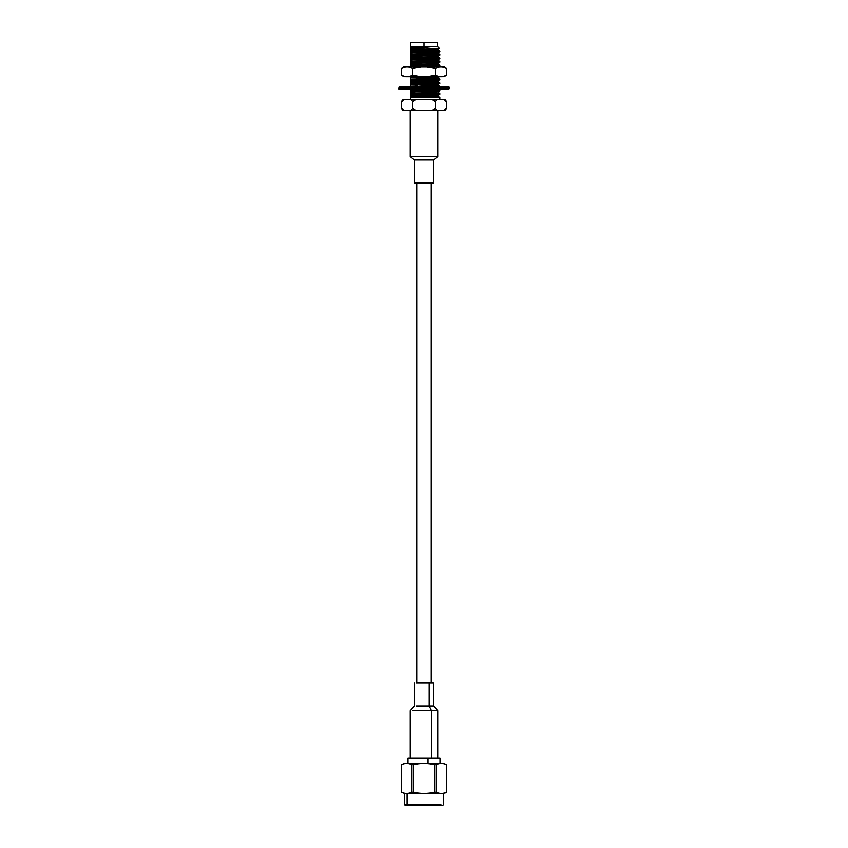 <?xml version="1.0" encoding="UTF-8"?>
<svg xmlns="http://www.w3.org/2000/svg" width="848" height="848" viewBox="0 0 848 848"><rect width="100%" height="100%" fill="white"/><g stroke="black" fill="none" stroke-linecap="round" stroke-linejoin="round"><path stroke-width="1.27" d="M424 97.425L439.847 97.425L410.517 97.425L410.517 99.492L410.517 97.425L439.847 97.425L424 97.425L424 96.206L437.748 96.206L424 96.206L424 97.425M439.826 76.5L437.716 77.719L424 78.567L424 79.118L437.748 78.228L410.517 79.903L410.517 81.482L439.847 80.019L410.517 81.482L410.517 85.044L439.826 83.602L410.517 85.044L410.517 87.015L410.517 86.464L417.131 85.977L410.517 86.464L410.517 84.471L416.071 84.185L410.517 84.471L410.517 83.464L417.131 82.977L410.517 83.464L410.517 82.913L417.131 82.426L410.517 82.913L410.517 80.91L416.071 80.634L410.517 80.91L410.517 79.903L424 79.118L424 78.567L410.517 79.352L410.517 79.903L410.517 79.352L437.748 77.677L439.847 79.447L416.071 80.634L439.847 79.447L431.929 78.853M439.847 79.447L437.716 81.27L424 82.129L424 82.68L437.748 81.79L417.131 82.977L424 82.68L424 82.129L417.131 82.426L437.748 81.238L439.826 82.977L416.071 84.185L439.847 82.998L431.929 82.404M439.847 82.998L437.716 84.821L424 85.68L424 86.231L437.748 85.341L412.785 86.772L437.748 84.789L439.826 86.528L438.713 86.772L431.929 85.966M431.929 89.517L439.847 90.111L410.517 91.573L410.517 90.015L418.467 89.475L410.517 90.015L410.517 90.577L424 89.793L424 89.231L424 89.793L431.272 89.475L410.517 90.577L410.517 92.156L439.847 90.683L437.716 91.934M437.748 91.902L424 92.792L424 93.344L430.869 93.047L410.517 94.128L410.517 96.206L437.748 96.206L410.517 96.206L410.517 97.425L410.517 95.654L436.89 95.654L410.517 95.654L410.517 94.806L439.847 94.245L410.517 94.806L410.517 94.128L424 93.344L424 92.792L410.517 93.577L410.517 94.128L410.517 93.577L437.748 91.902L439.826 93.64L427.138 94.435L439.847 93.672L431.929 93.079M437.61 95.941L436.89 95.654L438.872 94.435L436.89 95.654L437.61 95.941M431.929 64.628L439.847 65.222L439.847 65.794L422.643 66.738L439.847 65.794L437.716 67.045M431.929 61.077L439.847 61.671L410.517 63.134L410.517 66.685L439.847 65.222L410.517 66.685L410.517 67.268M437.748 63.462L424 64.342L424 64.904L437.748 64.013L424 64.904L424 64.342L437.748 63.462L439.847 65.222M431.929 57.516L439.847 58.109L410.517 59.572L410.517 63.134L439.847 61.671L439.847 62.243L410.517 63.706L439.847 62.243L437.716 63.494M437.748 59.901L424 60.791L424 61.342L437.748 60.452L424 61.342L424 60.791L437.748 59.901L439.847 61.671M431.929 53.965L439.847 54.558L410.517 56.021L410.517 59.572L439.847 58.109L439.847 58.692L410.517 60.155L439.847 58.692L437.716 59.932M437.748 56.35L424 57.24L424 57.791L437.748 56.901L424 57.791L424 57.24L437.748 56.35L439.826 58.088M436.391 50.615L439.847 50.997L431.929 51.59L410.517 52.47L410.517 56.021L439.847 54.558L439.847 55.131L410.517 56.593L439.847 55.131L437.716 56.381M437.748 52.788L424 53.678L424 54.23L437.748 53.339L424 54.23L424 53.678L437.748 52.788L439.826 54.526M417.131 46.863L437.398 46.46L410.602 46.46L431.272 46.81L424 46.81L431.272 46.81L410.517 48.908L410.517 52.47L439.847 50.997L439.847 51.58L410.517 53.042L439.847 51.58L437.716 52.83M437.748 49.237L424 50.127L424 50.679L437.748 49.788L424 50.679L424 50.127L437.748 49.237L439.826 50.975M437.716 49.269L439.275 48.368L410.517 49.481L424 48.908L410.517 48.908L410.517 47.901L417.131 47.414L410.517 47.901L410.517 47.35L410.517 48.908L423.979 48.908L424 47.552L424 48.908L439.285 48.347L437.398 46.46L437.398 42.4M424 42.4L410.602 42.4L437.398 42.4L424 42.4L424 46.46L437.398 46.46L410.602 46.46L424 46.46L424 42.4M405.683 76.755C403.807 76.755 403.807 76.755 405.683 76.755L401.443 75.355L405.683 76.755L421.191 76.755L412.722 75.355L408.492 76.755L412.722 75.355L421.191 76.755L439.508 76.755L435.278 75.355L426.809 76.755L435.278 75.355L439.508 76.755L442.317 76.755C444.193 76.755 444.193 76.755 442.317 76.755L446.557 75.355L442.317 76.755L405.683 76.755M446.557 75.355L446.557 68.137L442.317 66.738L439.508 66.738L435.278 68.137L435.278 75.355L435.278 68.137L439.508 66.738L426.809 66.738L435.278 68.137L426.809 66.738L421.191 66.738L412.722 68.137L412.722 75.355L412.722 68.137L421.191 66.738L408.492 66.738L412.722 68.137L408.492 66.738L405.683 66.738L401.443 68.137L401.443 75.355L401.443 68.137L405.683 66.738C403.807 66.738 403.807 66.738 405.683 66.738L442.317 66.738C444.193 66.738 444.193 66.738 442.317 66.738L446.557 68.137L446.557 75.355L443.737 76.755M401.454 75.355L404.263 76.755M438.31 66.738L426.809 66.738M409.69 66.738L410.517 66.738M410.517 66.685L410.517 65.678L417.131 65.19L410.517 65.678L410.517 65.126L417.131 64.639L410.517 65.126L410.517 62.127L417.131 61.639L410.517 62.127L410.517 61.575L417.131 61.088L410.517 61.575L410.517 58.576L417.131 58.088L410.517 58.576L410.517 58.024L417.131 57.526L410.517 58.024L410.517 55.014L417.131 54.526L410.517 55.014L410.517 54.463L417.131 53.975L410.517 54.463L410.517 51.463L417.131 50.975L410.517 51.463L410.517 50.912L417.131 50.424L410.517 50.912L410.517 48.908L431.272 46.81L417.131 47.414L424 47.117L418.467 46.81M417.131 50.424L424 50.127L417.131 50.424M417.131 50.975L424 50.679L417.131 50.975M417.131 53.975L424 53.678L417.131 53.975M417.131 54.526L424 54.23L417.131 54.526M417.131 57.526L424 57.24L417.131 57.526M417.131 58.088L424 57.791L417.131 58.088M417.131 61.088L424 60.791L417.131 61.088M417.131 61.639L424 61.342L417.131 61.639M417.131 64.639L424 64.342L417.131 64.639M417.131 65.19L424 64.904L417.131 65.19M410.517 77.931L437.822 76.755L410.517 77.931L410.517 79.352L410.517 77.931M424.689 76.755L410.517 77.359L424.689 76.755M437.748 95.453L436.89 95.654L437.748 95.453L437.748 96.206L439.847 97.425L439.847 99.492M439.847 93.672L438.872 94.435M439.847 90.683L410.517 92.156L410.517 93.577L410.517 91.573L439.826 90.079L439.847 90.683M410.517 47.562L410.517 48.113M403.966 99.492L401.464 101.993C402.238 99.863 403.372 99.036 404.856 99.492L409.308 99.492C410.803 99.036 411.937 99.873 412.711 101.993L412.711 101.993C411.937 99.873 410.803 99.036 409.308 99.492L404.856 99.492C403.372 99.036 402.238 99.863 401.464 101.993L401.443 108.003L401.443 101.993M413.082 101.113L412.753 101.961C414.312 99.873 416.569 99.036 419.548 99.492L428.452 99.492C431.431 99.036 433.688 99.863 435.247 101.993C433.688 99.863 431.431 99.036 428.452 99.492L419.548 99.492C416.569 99.036 414.312 99.873 412.753 101.993L412.722 108.003L412.722 101.993M435.247 108.003C433.688 110.123 431.431 110.961 428.452 110.505L419.548 110.505C416.569 110.961 414.312 110.134 412.753 108.003C414.312 110.134 416.569 110.961 419.548 110.505L409.308 110.505C410.792 110.961 411.927 110.134 412.711 108.003C411.927 110.134 410.792 110.961 409.308 110.505L404.856 110.505C403.372 110.961 402.238 110.123 401.464 108.003C402.238 110.123 403.372 110.961 404.856 110.505L428.452 110.505C431.431 110.961 433.688 110.123 435.247 108.003L435.278 101.993C436.073 99.863 437.208 99.036 438.692 99.492L443.144 99.492C444.628 99.036 445.762 99.873 446.536 101.993L446.536 101.993C445.762 99.873 444.628 99.036 443.144 99.492L438.692 99.492C437.208 99.036 436.073 99.863 435.289 101.993L435.247 101.993M437.844 99.492L410.517 99.492M401.443 108.003L403.966 110.505M444.034 110.505L446.536 108.003C445.762 110.134 444.628 110.961 443.144 110.505L438.692 110.505C437.197 110.961 436.063 110.123 435.289 108.003L435.289 108.003C436.063 110.123 437.197 110.961 438.692 110.505L443.144 110.505C444.628 110.961 445.762 110.134 446.536 108.003L446.557 101.993L444.034 99.492M435.289 101.993L435.278 108.003M446.557 101.993L446.557 108.003M435.247 108.046L434.918 108.883M428.452 110.505L437.6 110.505M410.4 156.583L437.769 156.583L410.4 156.583M414.598 159.986L433.519 159.986L414.598 159.986M433.402 183.126L414.598 183.126L433.519 183.126L433.519 159.986L437.769 156.583L437.769 110.505M411.937 792.223C408.418 793.834 404.899 793.834 401.369 792.223L401.369 792.223C404.899 793.834 408.418 793.834 411.937 792.223L413.432 792.223L411.937 792.223L411.937 764.642L411.937 792.223M441.405 805.6L407.952 805.6L407.082 804.604L407.082 793.336L407.082 804.604L407.952 805.6L405.471 805.6L404.464 804.604L407.082 804.604L404.464 804.604L404.379 793.336L440.992 793.336L407.008 793.336M443.621 793.336L446.631 792.244L446.631 764.642L446.631 792.223C443.112 793.834 439.593 793.834 436.063 792.223L434.568 792.223C427.54 793.834 420.491 793.834 413.432 792.223C420.491 793.834 427.54 793.834 434.568 792.223L436.063 792.223C439.593 793.834 443.112 793.834 446.631 792.223L445.327 792.912M446.631 764.642C443.101 763.03 439.582 763.03 436.063 764.642L436.063 792.223L436.063 764.642L434.568 764.642L434.568 792.223L434.568 764.642C427.509 763.03 420.46 763.03 413.432 764.642L413.432 792.223L413.432 764.642L411.937 764.642C408.407 763.03 404.888 763.03 401.369 764.642L401.369 792.223L401.369 764.642C404.888 763.03 408.407 763.03 411.937 764.642L413.432 764.642C420.46 763.03 427.509 763.03 434.568 764.642L436.063 764.642C439.582 763.03 443.101 763.03 446.631 764.642L443.621 763.529M407.082 804.604L440.918 804.604L407.082 804.604M406.849 763.529L440.992 763.529L404.379 763.529L401.369 764.62M407.952 805.6L440.048 805.6M428.039 763.529L428.039 758.229L408.492 758.229L428.039 758.229L428.039 763.529M440.027 763.529L440.027 758.229L428.039 758.229M431.537 710.656L412.467 710.656L431.537 710.656L431.537 758.229L431.537 710.656L437.769 710.656L431.537 710.656L429.205 705.918L416.039 705.918L429.205 705.918L431.537 710.656M429.205 683.106L416.039 683.106L429.205 683.106L429.205 705.918L429.205 683.106L433.519 683.106L433.519 705.918L429.205 705.918L433.519 705.918L437.769 710.656L437.769 758.229M416.739 683.106L416.739 183.126L416.739 683.106M400.055 86.772L399.323 87.524L448.677 87.524L399.323 87.524L400.055 86.772L447.945 86.772L399.207 86.772L398.465 88.722L448.677 88.722L399.323 88.722L399.323 87.524L399.323 88.722L398.465 88.722L399.207 89.475L447.945 89.475L400.055 89.475L399.323 88.722L400.055 89.475M439.847 87.132L439.847 86.56M410.602 42.4L410.517 46.545M401.443 68.137L404.263 66.738M446.557 68.137L443.737 66.738M437.716 95.495L439.826 94.276M438.766 89.475L439.826 90.079M414.481 183.126L414.481 159.986L410.231 156.583L410.231 110.505M401.369 792.244L404.379 793.336M442.529 805.6L443.536 804.604L443.536 793.336M407.973 763.529L407.973 758.229M414.481 683.106L414.481 705.918L410.231 710.656L410.231 758.229M431.261 683.106L431.261 183.126M448.793 86.772L449.535 87.524L448.793 89.475"/></g></svg>
